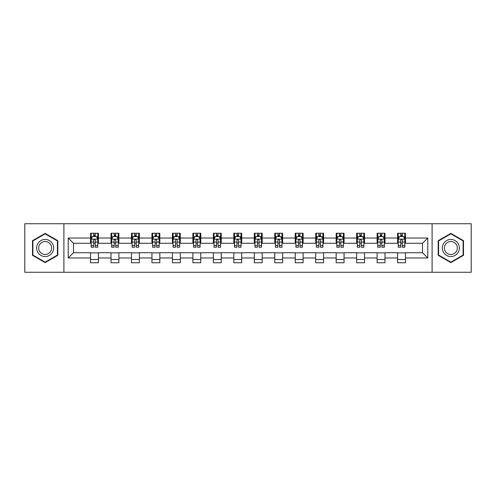 <?xml version="1.0" encoding="UTF-8"?>
<svg xmlns="http://www.w3.org/2000/svg" width="496" height="496" viewBox="0 0 496 496"><rect width="100%" height="100%" fill="white"/><g stroke="black" fill="none" stroke-linecap="round" stroke-linejoin="round"><path stroke-width="0.74" d="M432.097 272.273L471.2 272.273L471.2 223.727L432.097 223.727L432.097 272.273L63.903 272.273L63.903 223.727L24.8 223.727L24.8 272.273L63.903 272.273M432.097 223.727L63.903 223.727M405.461 238.03L405.461 233.238L397.587 233.238L397.587 238.03L384.989 238.03L384.989 233.238L377.115 233.238L377.115 238.03L364.523 238.03L364.523 233.238L356.649 233.238L356.649 238.03L344.05 238.03L344.05 233.238L336.176 233.238L336.176 238.03L323.578 238.03L323.578 233.238L315.71 233.238L315.71 238.03L303.112 238.03L303.112 233.238L295.238 233.238L295.238 238.03L282.639 238.03L282.639 233.238L274.765 233.238L274.765 238.03L262.173 238.03L262.173 233.238L254.299 233.238L254.299 238.03L241.701 238.03L241.701 233.238L233.827 233.238L233.827 238.03L221.235 238.03L221.235 233.238L213.361 233.238L213.361 238.03L200.762 238.03L200.762 233.238L192.888 233.238L192.888 238.03L180.29 238.03L180.29 233.238L172.422 233.238L172.422 238.03L159.824 238.03L159.824 233.238L151.95 233.238L151.95 238.03L139.351 238.03L139.351 233.238L131.477 233.238L131.477 238.03L118.885 238.03L118.885 233.238L111.011 233.238L111.011 238.03L98.413 238.03L98.413 233.238L90.539 233.238L90.539 238.03L68.231 238.03L68.231 257.97L73.482 252.724L90.539 252.724L90.539 262.762L98.413 262.762L98.413 252.724L111.011 252.724L111.011 262.762L118.885 262.762L118.885 252.724L131.477 252.724L131.477 262.762L139.351 262.762L139.351 252.724L151.95 252.724L151.95 262.762L159.824 262.762L159.824 252.724L172.422 252.724L172.422 262.762L180.29 262.762L180.29 252.724L192.888 252.724L192.888 262.762L200.762 262.762L200.762 252.724L213.361 252.724L213.361 262.762L221.235 262.762L221.235 252.724L233.827 252.724L233.827 262.762L241.701 262.762L241.701 252.724L254.299 252.724L254.299 262.762L262.173 262.762L262.173 252.724L274.765 252.724L274.765 262.762L282.639 262.762L282.639 252.724L295.238 252.724L295.238 262.762L303.112 262.762L303.112 252.724L315.71 252.724L315.71 262.762L323.578 262.762L323.578 252.724L336.176 252.724L336.176 262.762L344.05 262.762L344.05 252.724L356.649 252.724L356.649 262.762L364.523 262.762L364.523 252.724L377.115 252.724L377.115 262.762L384.989 262.762L384.989 252.724L397.587 252.724L397.587 262.762L405.461 262.762L405.461 252.724L422.518 252.724L422.518 243.276L405.461 243.276L405.461 238.03L427.769 238.03L427.769 257.97L405.461 257.97M397.587 257.97L384.989 257.97M377.115 257.97L364.523 257.97M356.649 257.97L344.05 257.97M336.176 257.97L323.578 257.97M315.71 257.97L303.112 257.97M295.238 257.97L282.639 257.97M274.765 257.97L262.173 257.97M254.299 257.97L241.701 257.97M233.827 257.97L221.235 257.97M213.361 257.97L200.762 257.97M192.888 257.97L180.29 257.97M172.422 257.97L159.824 257.97M151.95 257.97L139.351 257.97M131.477 257.97L118.885 257.97M111.011 257.97L98.413 257.97M90.539 257.97L68.231 257.97M397.587 238.03L397.587 243.276L384.989 243.276L384.989 238.03M377.115 238.03L377.115 243.276L364.523 243.276L364.523 238.03M356.649 238.03L356.649 243.276L344.05 243.276L344.05 238.03M336.176 238.03L336.176 243.276L323.578 243.276L323.578 238.03M315.71 238.03L315.71 243.276L303.112 243.276L303.112 238.03M295.238 238.03L295.238 243.276L282.639 243.276L282.639 238.03M274.765 238.03L274.765 243.276L262.173 243.276L262.173 238.03M254.299 238.03L254.299 243.276L241.701 243.276L241.701 238.03M233.827 238.03L233.827 243.276L221.235 243.276L221.235 238.03M213.361 238.03L213.361 243.276L200.762 243.276L200.762 238.03M192.888 238.03L192.888 243.276L180.29 243.276L180.29 238.03M172.422 238.03L172.422 243.276L159.824 243.276L159.824 238.03M151.95 238.03L151.95 243.276L139.351 243.276L139.351 238.03M131.477 238.03L131.477 243.276L118.885 243.276L118.885 238.03M111.011 238.03L111.011 243.276L98.413 243.276L98.413 238.03M90.539 238.03L90.539 243.276L73.482 243.276L68.231 238.03M73.482 243.276L73.482 252.724M427.769 257.97L422.518 252.724M422.518 243.276L427.769 238.03M90.539 236.518L91.196 236.518M93.688 236.518L95.263 236.518M97.755 236.518L98.413 236.518M90.539 243.145L91.196 243.145M93.688 243.145L95.263 243.145M97.755 243.145L98.413 243.145M90.539 252.855L98.413 252.855M90.539 259.482L98.413 259.482M111.011 252.855L118.885 252.855M111.011 259.482L118.885 259.482M111.011 236.518L111.668 236.518M114.161 236.518L115.735 236.518M118.228 236.518L118.885 236.518M111.011 243.145L111.668 243.145M114.161 243.145L115.735 243.145M118.228 243.145L118.885 243.145M131.477 252.855L139.351 252.855M131.477 259.482L139.351 259.482M131.477 236.518L132.134 236.518M134.627 236.518L136.202 236.518M138.694 236.518L139.351 236.518M131.477 243.145L132.134 243.145M134.627 243.145L136.202 243.145M138.694 243.145L139.351 243.145M151.95 252.855L159.824 252.855M151.95 259.482L159.824 259.482M151.95 236.518L152.607 236.518M155.099 236.518L156.674 236.518M159.166 236.518L159.824 236.518M151.95 243.145L152.607 243.145M155.099 243.145L156.674 243.145M159.166 243.145L159.824 243.145M172.422 252.855L180.29 252.855M172.422 259.482L180.29 259.482M172.422 236.518L173.073 236.518M175.565 236.518L177.14 236.518M179.639 236.518L180.29 236.518M172.422 243.145L173.073 243.145M175.565 243.145L177.14 243.145M179.639 243.145L180.29 243.145M192.888 252.855L200.762 252.855M192.888 259.482L200.762 259.482M192.888 236.518L193.545 236.518M196.038 236.518L197.613 236.518M200.105 236.518L200.762 236.518M192.888 243.145L193.545 243.145M196.038 243.145L197.613 243.145M200.105 243.145L200.762 243.145M213.361 252.855L221.235 252.855M213.361 259.482L221.235 259.482M213.361 236.518L214.018 236.518M216.51 236.518L218.085 236.518M220.577 236.518L221.235 236.518M213.361 243.145L214.018 243.145M216.51 243.145L218.085 243.145M220.577 243.145L221.235 243.145M233.827 252.855L241.701 252.855M233.827 259.482L241.701 259.482M233.827 236.518L234.484 236.518M236.976 236.518L238.551 236.518M241.044 236.518L241.701 236.518M233.827 243.145L234.484 243.145M236.976 243.145L238.551 243.145M241.044 243.145L241.701 243.145M254.299 252.855L262.173 252.855M254.299 259.482L262.173 259.482M254.299 236.518L254.956 236.518M257.449 236.518L259.024 236.518M261.516 236.518L262.173 236.518M254.299 243.145L254.956 243.145M257.449 243.145L259.024 243.145M261.516 243.145L262.173 243.145M274.765 252.855L282.639 252.855M274.765 259.482L282.639 259.482M274.765 236.518L275.423 236.518M277.915 236.518L279.49 236.518M281.982 236.518L282.639 236.518M274.765 243.145L275.423 243.145M277.915 243.145L279.49 243.145M281.982 243.145L282.639 243.145M295.238 252.855L303.112 252.855M295.238 259.482L303.112 259.482M295.238 236.518L295.895 236.518M298.387 236.518L299.962 236.518M302.455 236.518L303.112 236.518M295.238 243.145L295.895 243.145M298.387 243.145L299.962 243.145M302.455 243.145L303.112 243.145M315.71 252.855L323.578 252.855M315.71 259.482L323.578 259.482M315.71 236.518L316.361 236.518M318.86 236.518L320.435 236.518M322.927 236.518L323.578 236.518M315.71 243.145L316.361 243.145M318.86 243.145L320.435 243.145M322.927 243.145L323.578 243.145M336.176 252.855L344.05 252.855M336.176 259.482L344.05 259.482M336.176 236.518L336.834 236.518M339.326 236.518L340.901 236.518M343.393 236.518L344.05 236.518M336.176 243.145L336.834 243.145M339.326 243.145L340.901 243.145M343.393 243.145L344.05 243.145M356.649 252.855L364.523 252.855M356.649 259.482L364.523 259.482M356.649 236.518L357.306 236.518M359.798 236.518L361.373 236.518M363.866 236.518L364.523 236.518M356.649 243.145L357.306 243.145M359.798 243.145L361.373 243.145M363.866 243.145L364.523 243.145M377.115 252.855L384.989 252.855M377.115 259.482L384.989 259.482M377.115 236.518L377.772 236.518M380.265 236.518L381.839 236.518M384.332 236.518L384.989 236.518M377.115 243.145L377.772 243.145M380.265 243.145L381.839 243.145M384.332 243.145L384.989 243.145M397.587 252.855L405.461 252.855M397.587 259.482L405.461 259.482M397.587 236.518L398.245 236.518M400.737 236.518L402.312 236.518M404.804 236.518L405.461 236.518M397.587 243.145L398.245 243.145M400.737 243.145L402.312 243.145M404.804 243.145L405.461 243.145M45.136 262.62L57.803 255.31L57.803 240.69L45.136 233.38L32.476 240.69L32.476 255.31L45.136 262.62M463.524 240.69L450.864 233.38L438.197 240.69L438.197 255.31L450.864 262.62L463.524 255.31L463.524 240.69M95.263 234.943L93.688 234.943M97.755 245.57L95.263 245.57L95.263 247.213L97.755 247.213L97.755 239.208L96.447 236.586L92.51 236.586L91.196 239.208L91.196 247.213L93.688 247.213L93.688 245.57L91.196 245.57M91.196 239.208L91.196 233.238M97.755 239.208L97.755 233.238M93.688 236.586L93.688 233.238M95.263 233.238L95.263 236.586M95.263 245.57L95.263 240.194C94.742 239.184 94.215 239.184 93.688 240.194L93.688 245.57M52.526 252.266A8.531 8.531 0 0 0 49.402 240.616A8.531 8.531 0 0 0 37.752 243.734A8.531 8.531 0 0 0 40.877 255.384A8.531 8.531 0 0 0 52.526 252.266M50.728 251.23A6.46 6.46 0 0 0 48.366 242.408A6.46 6.46 0 0 0 39.544 244.77A6.46 6.46 0 0 0 41.912 253.592A6.46 6.46 0 0 0 50.728 251.23M32.872 255.08L32.872 240.92L45.136 233.833L57.406 240.92L57.406 255.08L45.136 262.167L32.872 255.08M450.864 239.469A8.531 8.531 0 0 0 442.333 248A8.531 8.531 0 0 0 450.864 256.531A8.531 8.531 0 0 0 459.389 248A8.531 8.531 0 0 0 450.864 239.469M450.864 241.54A6.46 6.46 0 0 0 444.404 248A6.46 6.46 0 0 0 450.864 254.46A6.46 6.46 0 0 0 457.318 248A6.46 6.46 0 0 0 450.864 241.54M463.128 255.08L450.864 262.167L438.594 255.08L438.594 240.92L450.864 233.833L463.128 240.92L463.128 255.08M115.735 234.943L114.161 234.943M118.228 245.57L115.735 245.57L115.735 247.213L118.228 247.213L118.228 239.208L116.913 236.586L112.976 236.586L111.668 239.208L111.668 247.213L114.161 247.213L114.161 245.57L111.668 245.57M111.668 239.208L111.668 233.238M118.228 239.208L118.228 233.238M114.161 236.586L114.161 233.238M115.735 233.238L115.735 236.586M115.735 245.57L115.735 240.194C115.208 239.184 114.681 239.184 114.161 240.194L114.161 245.57M136.202 234.943L134.627 234.943M138.694 245.57L136.202 245.57L136.202 247.213L138.694 247.213L138.694 239.208L137.386 236.586L133.449 236.586L132.134 239.208L132.134 247.213L134.627 247.213L134.627 245.57L132.134 245.57M132.134 239.208L132.134 233.238M138.694 239.208L138.694 233.238M134.627 236.586L134.627 233.238M136.202 233.238L136.202 236.586M136.202 245.57L136.202 240.194C135.681 239.184 135.154 239.184 134.627 240.194L134.627 245.57M156.674 234.943L155.099 234.943M159.166 245.57L156.674 245.57L156.674 247.213L159.166 247.213L159.166 239.208L157.852 236.586L153.915 236.586L152.607 239.208L152.607 247.213L155.099 247.213L155.099 245.57L152.607 245.57M152.607 239.208L152.607 233.238M159.166 239.208L159.166 233.238M155.099 236.586L155.099 233.238M156.674 233.238L156.674 236.586M156.674 245.57L156.674 240.194C156.147 239.184 155.626 239.184 155.099 240.194L155.099 245.57M177.14 234.943L175.565 234.943M179.639 245.57L177.14 245.57L177.14 247.213L179.639 247.213L179.639 239.208L178.324 236.586L174.387 236.586L173.073 239.208L173.073 247.213L175.565 247.213L175.565 245.57L173.073 245.57M173.073 239.208L173.073 233.238M179.639 239.208L179.639 233.238M175.565 236.586L175.565 233.238M177.14 233.238L177.14 236.586M177.14 245.57L177.14 240.194C176.619 239.184 176.092 239.184 175.565 240.194L175.565 245.57M197.613 234.943L196.038 234.943M200.105 245.57L197.613 245.57L197.613 247.213L200.105 247.213L200.105 239.208L198.791 236.586L194.86 236.586L193.545 239.208L193.545 247.213L196.038 247.213L196.038 245.57L193.545 245.57M193.545 239.208L193.545 233.238M200.105 239.208L200.105 233.238M196.038 236.586L196.038 233.238M197.613 233.238L197.613 236.586M197.613 245.57L197.613 240.194C197.086 239.184 196.565 239.184 196.038 240.194L196.038 245.57M218.085 234.943L216.51 234.943M220.577 245.57L218.085 245.57L218.085 247.213L220.577 247.213L220.577 239.208L219.263 236.586L215.326 236.586L214.018 239.208L214.018 247.213L216.51 247.213L216.51 245.57L214.018 245.57M214.018 239.208L214.018 233.238M220.577 239.208L220.577 233.238M216.51 236.586L216.51 233.238M218.085 233.238L218.085 236.586M218.085 245.57L218.085 240.194C217.558 239.184 217.031 239.184 216.51 240.194L216.51 245.57M238.551 234.943L236.976 234.943M241.044 245.57L238.551 245.57L238.551 247.213L241.044 247.213L241.044 239.208L239.735 236.586L235.798 236.586L234.484 239.208L234.484 247.213L236.976 247.213L236.976 245.57L234.484 245.57M234.484 239.208L234.484 233.238M241.044 239.208L241.044 233.238M236.976 236.586L236.976 233.238M238.551 233.238L238.551 236.586M238.551 245.57L238.551 240.194C238.03 239.184 237.503 239.184 236.976 240.194L236.976 245.57M259.024 234.943L257.449 234.943M261.516 245.57L259.024 245.57L259.024 247.213L261.516 247.213L261.516 239.208L260.202 236.586L256.265 236.586L254.956 239.208L254.956 247.213L257.449 247.213L257.449 245.57L254.956 245.57M254.956 239.208L254.956 233.238M261.516 239.208L261.516 233.238M257.449 236.586L257.449 233.238M259.024 233.238L259.024 236.586M259.024 245.57L259.024 240.194C258.497 239.184 257.976 239.184 257.449 240.194L257.449 245.57M279.49 234.943L277.915 234.943M281.982 245.57L279.49 245.57L279.49 247.213L281.982 247.213L281.982 239.208L280.674 236.586L276.737 236.586L275.423 239.208L275.423 247.213L277.915 247.213L277.915 245.57L275.423 245.57M275.423 239.208L275.423 233.238M281.982 239.208L281.982 233.238M277.915 236.586L277.915 233.238M279.49 233.238L279.49 236.586M279.49 245.57L279.49 240.194C278.969 239.184 278.442 239.184 277.915 240.194L277.915 245.57M299.962 234.943L298.387 234.943M302.455 245.57L299.962 245.57L299.962 247.213L302.455 247.213L302.455 239.208L301.14 236.586L297.209 236.586L295.895 239.208L295.895 247.213L298.387 247.213L298.387 245.57L295.895 245.57M295.895 239.208L295.895 233.238M302.455 239.208L302.455 233.238M298.387 236.586L298.387 233.238M299.962 233.238L299.962 236.586M299.962 245.57L299.962 240.194C299.435 239.184 298.914 239.184 298.387 240.194L298.387 245.57M320.435 234.943L318.86 234.943M322.927 245.57L320.435 245.57L320.435 247.213L322.927 247.213L322.927 239.208L321.613 236.586L317.676 236.586L316.361 239.208L316.361 247.213L318.86 247.213L318.86 245.57L316.361 245.57M316.361 239.208L316.361 233.238M322.927 239.208L322.927 233.238M318.86 236.586L318.86 233.238M320.435 233.238L320.435 236.586M320.435 245.57L320.435 240.194C319.908 239.184 319.381 239.184 318.86 240.194L318.86 245.57M340.901 234.943L339.326 234.943M343.393 245.57L340.901 245.57L340.901 247.213L343.393 247.213L343.393 239.208L342.085 236.586L338.148 236.586L336.834 239.208L336.834 247.213L339.326 247.213L339.326 245.57L336.834 245.57M336.834 239.208L336.834 233.238M343.393 239.208L343.393 233.238M339.326 236.586L339.326 233.238M340.901 233.238L340.901 236.586M340.901 245.57L340.901 240.194C340.38 239.184 339.853 239.184 339.326 240.194L339.326 245.57M361.373 234.943L359.798 234.943M363.866 245.57L361.373 245.57L361.373 247.213L363.866 247.213L363.866 239.208L362.551 236.586L358.614 236.586L357.306 239.208L357.306 247.213L359.798 247.213L359.798 245.57L357.306 245.57M357.306 239.208L357.306 233.238M363.866 239.208L363.866 233.238M359.798 236.586L359.798 233.238M361.373 233.238L361.373 236.586M361.373 245.57L361.373 240.194C360.846 239.184 360.325 239.184 359.798 240.194L359.798 245.57M381.839 234.943L380.265 234.943M384.332 245.57L381.839 245.57L381.839 247.213L384.332 247.213L384.332 239.208L383.024 236.586L379.087 236.586L377.772 239.208L377.772 247.213L380.265 247.213L380.265 245.57L377.772 245.57M377.772 239.208L377.772 233.238M384.332 239.208L384.332 233.238M380.265 236.586L380.265 233.238M381.839 233.238L381.839 236.586M381.839 245.57L381.839 240.194C381.319 239.184 380.792 239.184 380.265 240.194L380.265 245.57M402.312 234.943L400.737 234.943M404.804 245.57L402.312 245.57L402.312 247.213L404.804 247.213L404.804 239.208L403.49 236.586L399.553 236.586L398.245 239.208L398.245 247.213L400.737 247.213L400.737 245.57L398.245 245.57M398.245 239.208L398.245 233.238M404.804 239.208L404.804 233.238M400.737 236.586L400.737 233.238M402.312 233.238L402.312 236.586M402.312 245.57L402.312 240.194C401.785 239.184 401.264 239.184 400.737 240.194L400.737 245.57M97.724 239.14L91.227 239.14M91.196 236.741L92.43 236.741M96.522 236.741L97.755 236.741M93.688 242.048L91.196 242.048M97.755 242.048L95.263 242.048M95.263 235.78L93.688 235.78M118.191 239.14L111.699 239.14M111.668 236.741L112.902 236.741M116.994 236.741L118.228 236.741M114.161 242.048L111.668 242.048M118.228 242.048L115.735 242.048M115.735 235.78L114.161 235.78M138.663 239.14L132.165 239.14M132.134 236.741L133.368 236.741M137.46 236.741L138.694 236.741M134.627 242.048L132.134 242.048M138.694 242.048L136.202 242.048M136.202 235.78L134.627 235.78M159.135 239.14L152.638 239.14M152.607 236.741L153.841 236.741M157.933 236.741L159.166 236.741M155.099 242.048L152.607 242.048M159.166 242.048L156.674 242.048M156.674 235.78L155.099 235.78M179.602 239.14L173.11 239.14M173.073 236.741L174.307 236.741M178.405 236.741L179.639 236.741M175.565 242.048L173.073 242.048M179.639 242.048L177.14 242.048M177.14 235.78L175.565 235.78M200.074 239.14L193.576 239.14M193.545 236.741L194.779 236.741M198.871 236.741L200.105 236.741M196.038 242.048L193.545 242.048M200.105 242.048L197.613 242.048M197.613 235.78L196.038 235.78M220.54 239.14L214.049 239.14M214.018 236.741L215.245 236.741M219.344 236.741L220.577 236.741M216.51 242.048L214.018 242.048M220.577 242.048L218.085 242.048M218.085 235.78L216.51 235.78M241.013 239.14L234.515 239.14M234.484 236.741L235.718 236.741M239.81 236.741L241.044 236.741M236.976 242.048L234.484 242.048M241.044 242.048L238.551 242.048M238.551 235.78L236.976 235.78M261.485 239.14L254.987 239.14M254.956 236.741L256.19 236.741M260.282 236.741L261.516 236.741M257.449 242.048L254.956 242.048M261.516 242.048L259.024 242.048M259.024 235.78L257.449 235.78M281.951 239.14L275.46 239.14M275.423 236.741L276.656 236.741M280.755 236.741L281.982 236.741M277.915 242.048L275.423 242.048M281.982 242.048L279.49 242.048M279.49 235.78L277.915 235.78M302.424 239.14L295.926 239.14M295.895 236.741L297.129 236.741M301.221 236.741L302.455 236.741M298.387 242.048L295.895 242.048M302.455 242.048L299.962 242.048M299.962 235.78L298.387 235.78M322.89 239.14L316.398 239.14M316.361 236.741L317.595 236.741M321.693 236.741L322.927 236.741M318.86 242.048L316.361 242.048M322.927 242.048L320.435 242.048M320.435 235.78L318.86 235.78M343.362 239.14L336.865 239.14M336.834 236.741L338.067 236.741M342.159 236.741L343.393 236.741M339.326 242.048L336.834 242.048M343.393 242.048L340.901 242.048M340.901 235.78L339.326 235.78M363.835 239.14L357.337 239.14M357.306 236.741L358.54 236.741M362.632 236.741L363.866 236.741M359.798 242.048L357.306 242.048M363.866 242.048L361.373 242.048M361.373 235.78L359.798 235.78M384.301 239.14L377.809 239.14M377.772 236.741L379.006 236.741M383.098 236.741L384.332 236.741M380.265 242.048L377.772 242.048M384.332 242.048L381.839 242.048M381.839 235.78L380.265 235.78M404.773 239.14L398.276 239.14M398.245 236.741L399.478 236.741M403.57 236.741L404.804 236.741M400.737 242.048L398.245 242.048M404.804 242.048L402.312 242.048M402.312 235.78L400.737 235.78"/></g></svg>
